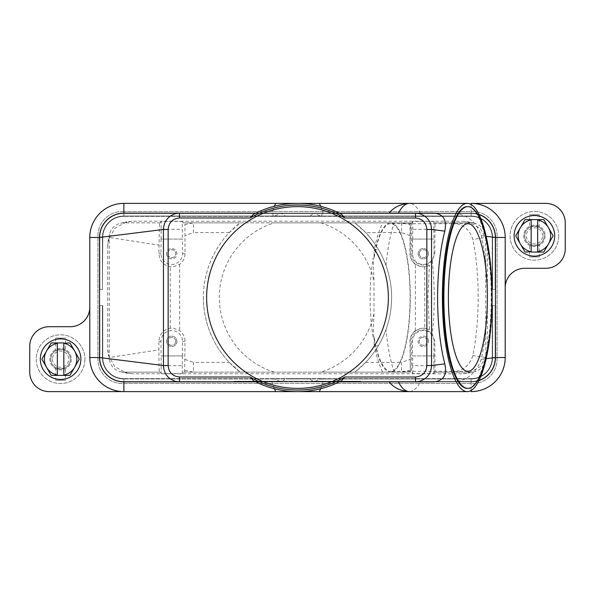 <?xml version="1.0" encoding="UTF-8"?>
<svg xmlns="http://www.w3.org/2000/svg" width="595" height="595" viewBox="0 0 595 595"><rect width="100%" height="100%" fill="white"/><g stroke="black" fill="none" stroke-linecap="round" stroke-linejoin="round"><path stroke-width="0.45" stroke-dasharray="2.98 2.23" d="M320.742 206.301L323.078 213.122L471.128 213.122A24.343 24.343 0 0 1 495.471 237.457L495.471 357.543A24.343 24.343 0 0 1 471.128 381.878L313.9 381.878L321.508 378.636L321.977 378.978L322.14 381.536L323.078 381.878L320.742 388.699M323.078 213.122L471.128 213.122L179.497 213.122L471.128 213.122L313.9 213.122L310.062 216.022L308.195 216.364L285.816 216.312L281.1 213.122L273.492 216.364L273.023 216.022L272.86 213.464L271.922 213.122L274.258 206.301M274.258 388.699L271.922 381.878L272.86 381.536L273.023 378.978L273.492 378.636L281.1 381.878L123.872 381.878A24.343 24.343 0 0 1 99.529 357.543L99.529 237.457A24.343 24.343 0 0 1 123.872 213.122A24.343 24.343 0 0 0 99.529 237.457L99.529 289.386L102.771 289.386L99.529 289.386L99.529 237.457L99.529 289.386L102.771 289.386L99.529 289.386L102.771 289.386L99.529 289.386L102.771 289.386L99.529 289.386L102.771 289.386L99.529 289.386L102.771 289.386L99.529 289.386L99.529 237.457A24.343 24.343 0 0 1 123.872 213.122L272.607 213.122M281.1 381.878L123.872 381.536A24.001 24.001 0 0 1 99.871 357.543L99.529 305.614L102.771 305.614L99.529 305.614L102.771 305.614L99.529 305.614L102.771 305.614L99.529 305.614L99.529 357.543A24.343 24.343 0 0 0 123.872 381.878L123.872 378.978A21.442 21.442 0 0 1 102.429 357.543L102.429 305.614L99.871 305.614L102.771 305.614L102.429 357.543L99.871 357.543L99.871 305.614L99.529 357.543A24.343 24.343 0 0 0 123.872 381.878L123.872 381.536A24.001 24.001 0 0 1 99.871 357.543L102.771 357.543L102.429 305.614L102.429 357.543L99.871 357.543L99.871 305.614L99.871 357.543L102.429 357.543L102.429 305.614L102.429 357.543L99.529 357.543A24.343 24.343 0 0 0 123.872 381.878L123.872 381.536A24.001 24.001 0 0 1 99.871 357.543L99.871 305.614L99.529 357.543A24.343 24.343 0 0 0 123.872 381.878L123.872 381.536A24.001 24.001 0 0 1 99.871 357.543L102.771 357.543L102.429 305.614L102.429 357.543L99.871 357.543L99.871 305.614L99.529 357.543A24.343 24.343 0 0 0 123.872 381.878L271.922 381.878M273.023 378.978L123.872 378.636A21.093 21.093 0 0 1 102.771 357.543L102.429 305.614L102.429 357.543L99.871 357.543L102.771 357.543L102.429 305.614L102.429 357.543L99.871 357.543L99.871 305.614L99.871 357.543L102.771 357.543L102.771 305.614L102.771 357.543A21.093 21.093 0 0 0 123.872 378.636A21.093 21.093 0 0 1 102.771 357.543A21.093 21.093 0 0 0 123.872 378.636A21.093 21.093 0 0 1 102.771 357.543A21.093 21.093 0 0 0 123.872 378.636L123.872 381.536A24.001 24.001 0 0 1 99.871 357.543L99.871 305.614L99.871 357.543L102.429 357.543A21.442 21.442 0 0 0 123.872 378.978L123.872 378.978A21.442 21.442 0 0 1 102.429 357.543A21.442 21.442 0 0 0 123.872 378.978A21.442 21.442 0 0 1 102.429 357.543A21.442 21.442 0 0 0 123.872 378.978L123.872 381.878L272.607 381.878M273.782 378.688L273.209 378.688M321.791 378.688L321.218 378.688M309.184 378.688L307.087 378.688L310.062 378.978L313.9 381.878M287.913 378.688L307.087 378.688M282.164 381.536L285.816 378.688M433.755 213.122L453.204 213.122C467.068 214.297 476.402 221.816 481.199 235.672C485.2 253.507 487.238 274.109 487.32 297.5C487.238 320.891 485.2 341.493 481.199 359.328C475.747 373.645 466.413 381.164 453.204 381.878L420.368 381.878A94.122 24.864 -90 0 1 409.353 391.622L49.221 391.622A19.471 19.471 0 0 1 29.75 372.143L29.75 346.178A19.471 19.471 0 0 1 49.221 326.707L70.322 326.707A19.471 19.471 0 0 0 89.793 307.236L89.793 237.457A34.079 34.079 0 0 1 123.872 203.378L545.779 203.378A19.471 19.471 0 0 1 565.25 222.857L565.25 248.822A19.471 19.471 0 0 1 545.779 268.293L524.678 268.293A19.471 19.471 0 0 0 505.207 287.764L505.207 357.543A34.079 34.079 0 0 1 471.128 391.622M453.204 381.878L322.393 381.878M478.938 380.599A24.343 24.343 0 0 1 471.128 381.878A24.343 24.343 0 0 0 495.471 357.543L492.229 357.543L492.571 305.614L495.471 305.614L492.229 305.614L495.471 305.614L492.229 305.614L495.471 305.614L492.229 305.614L495.471 305.614L492.229 305.614L495.471 305.614L492.229 305.614L495.129 305.614L492.571 305.614L492.571 357.543L495.129 357.543L492.229 357.543A21.093 21.093 0 0 1 471.128 378.636L321.977 378.978M471.128 390.469L471.128 381.878A24.343 24.343 0 0 0 495.471 357.543L495.471 305.614L495.129 357.543A24.001 24.001 0 0 1 471.128 381.536L471.128 378.978A21.442 21.442 0 0 0 492.571 357.543L495.129 357.543L495.129 305.614L495.129 357.543A24.001 24.001 0 0 1 471.128 381.536L471.128 378.978A21.442 21.442 0 0 0 492.571 357.543A21.442 21.442 0 0 1 471.128 378.978L471.128 381.878A24.343 24.343 0 0 0 495.471 357.543L495.129 357.543A24.001 24.001 0 0 1 471.128 381.536L471.128 378.978A21.442 21.442 0 0 0 492.571 357.543L492.571 305.614L492.571 357.543L495.129 357.543L495.129 305.614L495.129 357.543A24.001 24.001 0 0 1 471.128 381.536L471.128 381.878A24.343 24.343 0 0 0 495.471 357.543L495.471 305.614L495.471 357.543L492.571 357.543A21.442 21.442 0 0 1 471.128 378.978L471.128 378.636A21.093 21.093 0 0 0 492.229 357.543A21.093 21.093 0 0 1 471.128 378.636A21.093 21.093 0 0 0 492.229 357.543A21.093 21.093 0 0 1 471.128 378.636A21.093 21.093 0 0 0 492.229 357.543L492.229 305.614L492.229 357.543L492.229 305.614L492.229 357.543L492.229 305.614L492.229 357.543L492.571 305.614L492.571 357.543L495.129 357.543L495.129 305.614L495.129 357.543L492.229 357.543L492.571 305.614L492.571 357.543A21.442 21.442 0 0 1 471.128 378.978L471.128 381.878A24.343 24.343 0 0 0 495.471 357.543L495.471 305.614L495.471 357.543L492.229 357.543L492.571 305.614L492.571 357.543L495.129 357.543L495.129 305.614L495.129 357.543L492.229 357.543L492.571 305.614L492.571 357.543L495.129 357.543L495.471 305.614L495.129 357.543A24.001 24.001 0 0 1 471.128 381.536L471.128 381.878A24.343 24.343 0 0 0 495.471 357.543L495.129 357.543A24.001 24.001 0 0 1 471.128 381.536L312.836 381.536M453.204 213.122L471.128 213.122A24.343 24.343 0 0 1 495.471 237.457L495.471 289.386L492.229 289.386L495.471 289.386L492.229 289.386L495.471 289.386L492.229 289.386L495.471 289.386L492.229 289.386L495.471 289.386L492.571 289.386L495.471 289.386L495.471 237.457A24.343 24.343 0 0 0 471.128 213.122A24.343 24.343 0 0 1 495.471 237.457L495.129 237.457A24.001 24.001 0 0 0 471.128 213.464L271.922 213.122M272.86 381.536L123.872 381.536A24.001 24.001 0 0 1 99.871 357.543L99.529 305.614L99.529 357.543A24.343 24.343 0 0 0 123.872 381.878L323.078 381.878M320.579 378.978L471.128 378.978A21.442 21.442 0 0 0 492.571 357.543A21.442 21.442 0 0 1 471.128 378.978L471.128 381.536A24.001 24.001 0 0 0 495.129 357.543L495.129 357.543A24.001 24.001 0 0 1 471.128 381.536L471.128 378.978A21.442 21.442 0 0 0 492.571 357.543A21.442 21.442 0 0 1 471.128 378.978L471.128 381.536A24.001 24.001 0 0 0 495.129 357.543L495.129 357.543A24.001 24.001 0 0 1 471.128 381.536L471.128 378.978A21.442 21.442 0 0 0 492.571 357.543A21.442 21.442 0 0 1 471.128 378.978L471.128 381.878L179.497 381.878L471.128 381.878L322.14 381.536M420.368 381.878L433.755 381.878M389.085 381.878L398.338 381.878M255.813 381.878A94.122 94.122 0 0 0 339.187 381.878L259.613 381.878M355.914 381.878L234.214 381.878L360.786 381.878L297.5 381.878L297.5 381.231L360.786 381.231L234.214 381.231L355.914 381.231L285.332 381.231L297.5 381.231L297.5 381.878L297.5 381.231L297.5 381.878L355.914 381.878L355.914 381.231M234.214 381.878L234.214 381.231M360.786 381.878L360.786 381.231M239.086 381.878L239.086 381.231M471.128 204.531L471.128 216.022L123.872 216.364A21.093 21.093 0 0 0 102.771 237.457L102.429 289.386L102.771 237.457L99.529 237.457L99.529 289.386L99.529 237.457A24.343 24.343 0 0 1 123.872 213.122L123.872 213.464A24.001 24.001 0 0 0 99.871 237.457L102.429 237.457L102.429 289.386L102.771 237.457L99.871 237.457L99.871 289.386L99.871 237.457L102.429 237.457L102.429 289.386L102.771 237.457L99.871 237.457L99.871 289.386L99.529 237.457A24.343 24.343 0 0 1 123.872 213.122L123.872 216.022A21.442 21.442 0 0 0 102.429 237.457L102.429 289.386L102.771 237.457L99.871 237.457L102.771 237.457L99.871 237.457L99.871 289.386L99.529 237.457A24.343 24.343 0 0 1 123.872 213.122L123.872 213.464A24.001 24.001 0 0 0 99.871 237.457L102.429 237.457L102.429 289.386L102.771 237.457A21.093 21.093 0 0 1 123.872 216.364A21.093 21.093 0 0 0 102.771 237.457A21.093 21.093 0 0 1 123.872 216.364A21.093 21.093 0 0 0 102.771 237.457A21.093 21.093 0 0 1 123.872 216.364L123.872 216.022A21.442 21.442 0 0 0 102.429 237.457L99.871 237.457L99.871 289.386L99.529 237.457A24.343 24.343 0 0 1 123.872 213.122L123.872 213.464A24.001 24.001 0 0 0 99.871 237.457L102.429 237.457A21.442 21.442 0 0 1 123.872 216.022L123.872 213.464A24.001 24.001 0 0 0 99.871 237.457L99.871 289.386L99.529 237.457L99.871 289.386L99.871 237.457L102.429 237.457A21.442 21.442 0 0 1 123.872 216.022A21.442 21.442 0 0 0 102.429 237.457A21.442 21.442 0 0 1 123.872 216.022L123.872 213.464L123.872 216.022A21.442 21.442 0 0 0 102.429 237.457A21.442 21.442 0 0 1 123.872 216.022L123.872 213.122L281.1 213.122M322.393 213.122L321.508 216.364L313.9 213.122M273.209 216.312L273.782 216.312M285.816 216.312L287.913 216.312M307.087 216.312L309.184 216.312M321.218 216.312L321.791 216.312M420.368 213.122A94.122 24.864 -90 0 0 409.353 203.378L471.128 203.378M321.977 216.022L471.128 216.364A21.093 21.093 0 0 1 492.229 237.457A21.093 21.093 0 0 0 471.128 216.364A21.093 21.093 0 0 1 492.229 237.457A21.093 21.093 0 0 0 471.128 216.364A21.093 21.093 0 0 1 492.229 237.457L492.229 289.386L492.229 237.457L492.229 289.386L492.229 237.457L492.229 289.386L492.229 237.457L492.571 289.386L492.571 237.457L495.129 237.457L495.129 289.386L495.129 237.457L492.229 237.457L492.571 289.386L492.571 237.457L495.129 237.457L495.129 289.386L495.129 237.457L492.229 237.457L492.571 289.386L492.571 237.457L495.129 237.457L495.129 289.386L495.129 237.457L492.229 237.457L492.571 289.386L492.571 237.457L495.129 237.457L495.129 289.386L495.129 237.457L492.571 237.457L492.571 289.386L492.571 237.457L495.129 237.457L492.229 237.457A21.093 21.093 0 0 0 471.128 216.364L471.128 213.464L123.872 213.464A24.001 24.001 0 0 0 99.871 237.457L99.871 237.457A24.001 24.001 0 0 1 123.872 213.464L123.872 216.022A21.442 21.442 0 0 0 102.429 237.457A21.442 21.442 0 0 1 123.872 216.022L123.872 213.122L471.128 213.122A24.343 24.343 0 0 1 495.471 237.457L495.129 237.457A24.001 24.001 0 0 0 471.128 213.464L123.872 213.464A24.001 24.001 0 0 0 99.871 237.457A24.001 24.001 0 0 1 123.872 213.464L123.872 216.364L123.872 213.122L471.128 213.122A24.343 24.343 0 0 1 495.471 237.457L495.129 237.457A24.001 24.001 0 0 0 471.128 213.464L315.462 213.464M495.471 289.386L495.129 237.457L495.471 289.386M320.579 216.022L471.128 216.022L471.128 213.122A24.343 24.343 0 0 1 478.938 214.401M339.187 213.122A94.122 94.122 0 0 0 255.813 213.122L335.387 213.122M398.338 213.122L389.085 213.122M206.629 297.5A90.871 90.871 0 0 1 297.5 206.629A90.871 90.871 0 0 1 388.371 297.5A90.871 90.871 0 0 1 297.5 388.371A90.871 90.871 0 0 1 206.629 297.5M467.261 206.629A90.871 24.008 -90 0 1 491.269 297.5A90.871 24.008 -90 0 1 467.261 388.371M373.177 337.105A73.802 19.501 -90 0 1 370.135 297.5A73.802 19.501 -90 0 1 373.177 257.895L373.98 281.264L373.98 313.736L373.177 337.105L374.069 336.792A73.802 19.501 90 0 0 390.573 371.302A73.802 19.501 90 0 0 410.074 297.5A73.802 19.501 90 0 0 390.573 223.698A73.802 19.501 90 0 0 374.069 258.208L373.177 257.895M373.98 313.736A78.183 78.183 0 0 1 320.764 372.143L354.828 372.143A94.122 94.122 0 0 0 378.271 345.814C380.54 342.348 383.106 336.941 385.977 329.593C389.718 319.225 391.592 308.522 391.622 297.5C391.592 286.478 389.718 275.775 385.977 265.407C383.329 258.528 380.763 253.12 378.271 249.186L374.143 250.659L374.069 258.208M161.193 365.657L161.104 355.922L182.375 355.922L182.286 365.657L161.193 365.657L161.193 373.578L182.286 373.578L183.022 372.143L320.764 372.143M274.236 372.143A78.183 78.183 0 0 1 274.236 222.857L240.172 222.857A94.122 94.122 0 0 0 229.343 362.407L240.172 372.143A94.122 94.122 0 0 1 229.343 232.593L240.172 222.857L193.449 222.857L184.933 224.56L184.681 222.857L183.022 222.857L182.286 221.422L182.375 239.078L161.104 239.078L161.193 221.422L160.457 222.857L159.482 222.857L158.895 253.686C159.453 260.848 163.238 265.221 170.244 266.805L173.74 266.783L179.631 264.351A13.268 13.268 0 0 0 185.008 253.686L184.933 224.56M410.319 372.143L410.297 341.314C409.762 332.605 420.338 324.803 429.434 329.808L424.756 328.195L421.26 328.217L415.37 330.649A13.268 13.268 0 0 0 409.992 341.314L410.319 372.143L354.828 372.143L365.657 362.407A94.122 94.122 0 0 0 365.657 232.593L354.828 222.857L274.236 222.857M320.764 222.857A78.183 78.183 0 0 1 373.98 281.264M184.681 222.857L193.449 222.857L193.449 232.593L185.008 235.59M374.069 336.792L374.143 344.341L378.271 345.814M410.528 372.143L390.573 372.143L411.978 372.143L412.714 373.578L433.807 373.578L434.543 372.143L471.128 372.143L452.453 372.143C463.074 370.886 469.864 365.352 472.832 355.542C476.335 338.421 478.12 319.076 478.179 297.5C478.12 275.924 476.335 256.579 472.832 239.458C469.894 229.715 463.103 224.181 452.453 222.857L434.543 222.857L433.807 221.422L412.714 221.422L411.978 222.857L183.022 222.857M374.143 344.341C376.114 355.185 378.963 364.452 382.689 372.143L390.573 372.143A74.643 19.724 -90 0 1 373.98 337.863M183.022 372.143L411.978 372.143M182.375 355.922L182.487 341.314A10.747 10.747 0 0 0 171.739 330.567A10.747 10.747 0 0 0 160.992 341.314L161.104 355.922M184.681 372.143L185.008 341.314A13.268 13.268 0 0 0 179.631 330.649L173.74 328.217L170.244 328.195C163.238 329.779 159.453 334.152 158.895 341.314L158.895 349.867C158.932 366.23 159.215 371.079 159.482 372.143L160.457 372.143L161.193 373.578M182.286 373.578L182.286 365.657M182.487 355.922L160.992 355.922M176.931 341.314A5.191 5.191 0 0 0 171.739 336.123A5.191 5.191 0 0 0 166.548 341.314A5.191 5.191 0 0 0 171.739 346.506A5.191 5.191 0 0 0 176.931 341.314A5.191 5.191 0 0 0 171.739 336.123A5.191 5.191 0 0 0 166.548 341.314A5.191 5.191 0 0 0 171.739 346.506A5.191 5.191 0 0 0 176.931 341.314M175.733 341.314A3.994 3.994 0 0 0 171.739 337.32A3.994 3.994 0 0 0 167.745 341.314A3.994 3.994 0 0 0 171.739 345.308A3.994 3.994 0 0 0 175.733 341.314A3.994 3.994 0 0 0 171.739 337.32A3.994 3.994 0 0 0 167.745 341.314A3.994 3.994 0 0 0 171.739 345.308A3.994 3.994 0 0 0 175.733 341.314M160.457 222.857L123.872 222.857A14.607 14.607 0 0 0 109.264 237.457L109.264 357.543L158.895 349.867M107.643 245.571L107.643 349.429L108.268 354.888L114.761 366.624L126.482 373.139L131.978 373.772L463.022 373.772L468.481 373.139L480.217 366.654L486.725 354.925L487.357 349.429L487.357 245.571L486.732 240.112L480.239 228.376L468.518 221.861L463.022 221.228L131.978 221.228L126.519 221.861L114.783 228.346L108.275 240.075L107.643 245.571L109.264 237.457L158.895 245.133M463.022 373.772L471.128 372.143A14.607 14.607 0 0 0 485.736 357.543L472.832 355.542M131.978 373.772L123.872 372.143L160.457 372.143M184.933 370.44L193.449 372.143L193.449 362.407L229.343 362.407M107.643 349.429L109.264 357.543A14.607 14.607 0 0 0 123.872 372.143L159.482 372.143M433.807 365.657L412.714 365.657L412.625 355.922L433.896 355.922L433.807 373.578M433.896 355.922L434.008 341.314A10.747 10.747 0 0 0 423.261 330.567A10.747 10.747 0 0 0 412.514 341.314L412.514 355.922L434.008 355.922M434.543 372.143L435.012 372.143L434.774 341.314L432.253 334.182C424.592 325.287 410.803 331.817 411.695 341.314L411.509 372.143M428.452 341.314A5.191 5.191 0 0 0 423.261 336.123A5.191 5.191 0 0 0 418.069 341.314A5.191 5.191 0 0 0 423.261 346.506A5.191 5.191 0 0 0 428.452 341.314A5.191 5.191 0 0 1 423.261 346.506A5.191 5.191 0 0 1 418.069 341.314A5.191 5.191 0 0 1 423.261 336.123A5.191 5.191 0 0 1 428.452 341.314M427.255 341.314A3.994 3.994 0 0 1 423.261 345.308A3.994 3.994 0 0 1 419.267 341.314A3.994 3.994 0 0 1 423.261 337.32A3.994 3.994 0 0 1 427.255 341.314A3.994 3.994 0 0 1 423.261 345.308A3.994 3.994 0 0 1 419.267 341.314A3.994 3.994 0 0 1 423.261 337.32A3.994 3.994 0 0 1 427.255 341.314M412.714 373.578L412.714 365.657M429.434 265.192C420.338 270.197 409.762 262.395 410.297 253.686L410.528 222.857L410.067 224.56L409.992 253.686A13.268 13.268 0 0 0 415.37 264.351L421.26 266.783L424.756 266.805L429.434 265.192L427.909 297.5L429.434 329.808M435.012 372.143L452.453 372.143M411.978 222.857L411.509 222.857L411.695 253.686C410.662 262.96 424.607 269.818 432.253 260.818L434.774 253.686L435.012 222.857M411.509 222.857L382.689 222.857C378.963 230.548 376.114 239.815 374.143 250.659M373.98 257.137A74.643 19.724 -90 0 1 390.573 222.857L410.528 222.857M409.992 235.59L401.551 232.593L401.551 222.857L410.319 222.857M410.067 370.44L401.551 372.143L401.551 362.407L409.992 359.41M161.104 239.078L160.992 253.686A10.747 10.747 0 0 0 171.739 264.433A10.747 10.747 0 0 0 182.487 253.686L182.487 239.078L160.992 239.078M161.193 229.343L182.286 229.343M166.548 253.686A5.191 5.191 0 0 0 171.739 258.877A5.191 5.191 0 0 0 176.931 253.686A5.191 5.191 0 0 0 171.739 248.494A5.191 5.191 0 0 0 166.548 253.686A5.191 5.191 0 0 1 171.739 248.494A5.191 5.191 0 0 1 176.931 253.686A5.191 5.191 0 0 1 171.739 258.877A5.191 5.191 0 0 1 166.548 253.686M167.745 253.686A3.994 3.994 0 0 1 171.739 249.692A3.994 3.994 0 0 1 175.733 253.686A3.994 3.994 0 0 1 171.739 257.68A3.994 3.994 0 0 1 167.745 253.686A3.994 3.994 0 0 1 171.739 249.692A3.994 3.994 0 0 1 175.733 253.686A3.994 3.994 0 0 1 171.739 257.68A3.994 3.994 0 0 1 167.745 253.686M182.286 221.422L161.193 221.422M354.828 222.857A94.122 94.122 0 0 1 378.271 249.186A94.122 94.122 0 0 0 354.828 222.857L401.551 222.857L410.067 224.56M131.978 221.228L123.872 222.857L159.482 222.857M412.625 239.078L412.714 229.343L433.807 229.343L433.896 239.078L412.514 239.078L412.514 253.686A10.747 10.747 0 0 0 423.261 264.433A10.747 10.747 0 0 0 434.008 253.686L433.896 239.078M412.714 221.422L412.714 229.343M412.514 239.078L434.008 239.078M418.069 253.686A5.191 5.191 0 0 0 423.261 258.877A5.191 5.191 0 0 0 428.452 253.686A5.191 5.191 0 0 0 423.261 248.494A5.191 5.191 0 0 0 418.069 253.686A5.191 5.191 0 0 0 423.261 258.877A5.191 5.191 0 0 0 428.452 253.686A5.191 5.191 0 0 0 423.261 248.494A5.191 5.191 0 0 0 418.069 253.686M419.267 253.686A3.994 3.994 0 0 0 423.261 257.68A3.994 3.994 0 0 0 427.255 253.686A3.994 3.994 0 0 0 423.261 249.692A3.994 3.994 0 0 0 419.267 253.686A3.994 3.994 0 0 0 423.261 257.68A3.994 3.994 0 0 0 427.255 253.686A3.994 3.994 0 0 0 423.261 249.692A3.994 3.994 0 0 0 419.267 253.686M433.807 229.343L433.807 221.422M463.022 221.228L471.128 222.857L434.543 222.857M487.357 349.429L485.736 357.543L485.736 237.457A14.607 14.607 0 0 0 471.128 222.857L452.453 222.857M314.539 381.878L329.147 381.878L314.539 381.878L314.539 381.231L329.147 381.231L314.539 381.231L314.539 381.878M265.37 381.878L270.242 381.878L265.37 381.878L265.37 381.231L270.242 381.231L265.37 381.231L265.37 381.878M275.106 381.878L299.932 381.878L275.106 381.878L275.106 381.231L299.932 381.231L275.106 381.231L275.106 381.878M304.804 381.878L285.332 381.878L309.668 381.878L304.804 381.878L304.804 381.231L304.804 381.878M319.403 381.878L319.403 381.231L319.403 381.878M270.242 381.878L270.242 381.231L270.242 381.878M279.977 381.878L279.977 381.231L279.977 381.878M297.5 381.878L297.5 381.231L297.5 381.878M309.668 381.878L309.668 381.231L309.668 381.878M285.332 381.878L285.332 381.231L285.332 381.878M290.196 381.878L290.196 381.231L290.196 381.878M487.357 245.571L485.736 237.457L472.832 239.458M481.199 235.672L486.152 236.297M481.199 359.328L486.152 358.703M310.062 216.022L471.128 216.022L471.128 213.464A24.001 24.001 0 0 1 495.129 237.457L495.129 237.457A24.001 24.001 0 0 0 471.128 213.464L471.128 216.022A21.442 21.442 0 0 1 492.571 237.457L492.571 289.386L492.571 237.457A21.442 21.442 0 0 0 471.128 216.022L471.128 213.464A24.001 24.001 0 0 1 495.129 237.457L495.129 289.386L495.129 237.457L492.571 237.457L495.129 237.457L495.129 289.386L495.129 237.457A24.001 24.001 0 0 0 471.128 213.464L471.128 213.122A24.343 24.343 0 0 1 495.471 237.457L495.129 237.457A24.001 24.001 0 0 0 471.128 213.464L322.14 213.464M71.288 359.164A10.71 10.71 0 0 1 60.578 369.874A10.71 10.71 0 0 1 49.868 359.164A10.71 10.71 0 0 1 60.578 348.454A10.71 10.71 0 0 1 71.288 359.164A10.71 10.71 0 0 1 60.578 369.874A10.71 10.71 0 0 1 49.868 359.164A10.71 10.71 0 0 1 60.578 348.454A10.71 10.71 0 0 1 71.288 359.164M122.243 211.493L472.757 211.493A24.343 24.343 0 0 1 497.093 235.836L497.093 359.164A24.343 24.343 0 0 1 472.757 383.507L122.243 383.507A24.343 24.343 0 0 1 97.907 359.164L97.907 235.836A24.343 24.343 0 0 1 122.243 211.493A24.343 24.343 0 0 0 97.907 235.836L97.907 359.164A24.343 24.343 0 0 0 122.243 383.507L472.757 383.507A24.343 24.343 0 0 0 497.093 359.164L497.093 235.836A24.343 24.343 0 0 0 472.757 211.493L122.243 211.493M545.132 235.836A10.71 10.71 0 0 1 534.422 246.546A10.71 10.71 0 0 1 523.712 235.836A10.71 10.71 0 0 1 534.422 225.126A10.71 10.71 0 0 1 545.132 235.836A10.71 10.71 0 0 1 534.422 246.546A10.71 10.71 0 0 1 523.712 235.836A10.71 10.71 0 0 1 534.422 225.126A10.71 10.71 0 0 1 545.132 235.836M84.921 359.164A24.343 24.343 0 0 1 60.578 383.507A24.343 24.343 0 0 1 36.243 359.164A24.343 24.343 0 0 1 60.578 334.821A24.343 24.343 0 0 1 84.921 359.164A24.343 24.343 0 0 0 60.578 334.821A24.343 24.343 0 0 0 36.243 359.164A24.343 24.343 0 0 0 60.578 383.507A24.343 24.343 0 0 0 84.921 359.164M558.757 235.836A24.343 24.343 0 0 1 534.422 260.179A24.343 24.343 0 0 1 510.079 235.836A24.343 24.343 0 0 1 534.422 211.493A24.343 24.343 0 0 1 558.757 235.836A24.343 24.343 0 0 0 534.422 211.493A24.343 24.343 0 0 0 510.079 235.836A24.343 24.343 0 0 0 534.422 260.179A24.343 24.343 0 0 0 558.757 235.836M554.704 235.836A20.282 20.282 0 0 0 534.422 215.554A20.282 20.282 0 0 0 514.132 235.836A20.282 20.282 0 0 1 534.422 215.554A20.282 20.282 0 0 1 554.704 235.836A20.282 20.282 0 0 0 534.422 215.554A20.282 20.282 0 0 0 514.132 235.836A20.282 20.282 0 0 0 534.422 256.118A20.282 20.282 0 0 0 554.704 235.836A20.282 20.282 0 0 1 534.422 256.118A20.282 20.282 0 0 1 514.132 235.836A20.282 20.282 0 0 0 534.422 256.118A20.282 20.282 0 0 0 554.704 235.836A20.282 20.282 0 0 0 534.422 215.554A20.282 20.282 0 0 0 514.132 235.836A20.282 20.282 0 0 0 534.422 256.118A20.282 20.282 0 0 0 554.704 235.836M544.157 235.836A9.736 9.736 0 0 0 534.422 226.1A9.736 9.736 0 0 0 524.678 235.836A9.736 9.736 0 0 0 534.422 245.571A9.736 9.736 0 0 0 544.157 235.836A9.736 9.736 0 0 0 534.422 226.1A9.736 9.736 0 0 0 524.678 235.836A9.736 9.736 0 0 0 534.422 245.571A9.736 9.736 0 0 0 544.157 235.836A9.736 9.736 0 0 0 534.422 226.1A9.736 9.736 0 0 0 524.678 235.836A9.736 9.736 0 0 0 534.422 245.571A9.736 9.736 0 0 0 544.157 235.836A9.736 9.736 0 0 0 534.422 226.1A9.736 9.736 0 0 0 524.678 235.836A9.736 9.736 0 0 0 534.422 245.571A9.736 9.736 0 0 0 544.157 235.836A9.736 9.736 0 0 0 534.422 226.1A9.736 9.736 0 0 0 524.678 235.836A9.736 9.736 0 0 0 534.422 245.571A9.736 9.736 0 0 0 544.157 235.836A9.736 9.736 0 0 0 534.422 226.1A9.736 9.736 0 0 0 524.678 235.836A9.736 9.736 0 0 0 534.422 245.571A9.736 9.736 0 0 0 544.157 235.836M515.761 235.702L524.976 219.741A18.661 18.661 0 0 1 525.207 219.607L543.637 219.607A18.661 18.661 0 0 1 543.867 219.741L553.082 235.702A18.661 18.661 0 0 1 553.082 235.97L543.867 251.93A18.661 18.661 0 0 1 543.637 252.064L525.207 252.064A18.661 18.661 0 0 1 524.976 251.93L515.761 235.97A18.661 18.661 0 0 1 515.753 235.836A18.661 18.661 0 0 1 515.761 235.702M537.664 252.064L537.664 219.607M531.171 219.607L531.171 252.064M529.55 244.27C529.833 244.731 531.454 245.162 534.422 245.571C540.699 244.173 540.699 244.173 534.422 245.571C540.699 244.173 540.699 244.173 534.422 245.571C531.454 245.162 529.833 244.731 529.55 244.27L529.55 256.928L534.422 256.928L529.55 256.928M529.55 227.402L534.422 226.1C540.699 227.498 540.699 227.498 534.422 226.1C540.699 227.498 540.699 227.498 534.422 226.1L529.55 227.402L529.55 214.743L534.422 214.743L529.55 214.743M542.528 235.836A8.114 8.114 0 0 0 534.422 227.721A8.114 8.114 0 0 0 526.307 235.836A8.114 8.114 0 0 0 534.422 243.95A8.114 8.114 0 0 0 542.528 235.836M534.422 256.928L539.286 256.928L534.422 256.928M534.422 214.743L539.286 214.743L534.422 214.743M40.296 359.164A20.282 20.282 0 0 0 60.578 379.446A20.282 20.282 0 0 0 80.868 359.164A20.282 20.282 0 0 1 60.578 379.446A20.282 20.282 0 0 1 40.296 359.164A20.282 20.282 0 0 0 60.578 379.446A20.282 20.282 0 0 0 80.868 359.164A20.282 20.282 0 0 0 60.578 338.882A20.282 20.282 0 0 0 40.296 359.164A20.282 20.282 0 0 1 60.578 338.882A20.282 20.282 0 0 1 80.868 359.164A20.282 20.282 0 0 0 60.578 338.882A20.282 20.282 0 0 0 40.296 359.164A20.282 20.282 0 0 0 60.578 379.446A20.282 20.282 0 0 0 80.868 359.164A20.282 20.282 0 0 0 60.578 338.882A20.282 20.282 0 0 0 40.296 359.164M50.843 359.164A9.736 9.736 0 0 0 60.578 368.9A9.736 9.736 0 0 0 70.322 359.164A9.736 9.736 0 0 0 60.578 349.429A9.736 9.736 0 0 0 50.843 359.164A9.736 9.736 0 0 0 60.578 368.9A9.736 9.736 0 0 0 70.322 359.164A9.736 9.736 0 0 0 60.578 349.429A9.736 9.736 0 0 0 50.843 359.164A9.736 9.736 0 0 0 60.578 368.9A9.736 9.736 0 0 0 70.322 359.164A9.736 9.736 0 0 0 60.578 349.429A9.736 9.736 0 0 0 50.843 359.164A9.736 9.736 0 0 0 60.578 368.9A9.736 9.736 0 0 0 70.322 359.164A9.736 9.736 0 0 0 60.578 349.429A9.736 9.736 0 0 0 50.843 359.164A9.736 9.736 0 0 0 60.578 368.9A9.736 9.736 0 0 0 70.322 359.164A9.736 9.736 0 0 0 60.578 349.429A9.736 9.736 0 0 0 50.843 359.164A9.736 9.736 0 0 0 60.578 368.9A9.736 9.736 0 0 0 70.322 359.164A9.736 9.736 0 0 0 60.578 349.429A9.736 9.736 0 0 0 50.843 359.164M79.239 359.298L70.024 375.259A18.661 18.661 0 0 1 69.794 375.393L51.363 375.393A18.661 18.661 0 0 1 51.133 375.259L41.918 359.298A18.661 18.661 0 0 1 41.918 359.03L51.133 343.07A18.661 18.661 0 0 1 51.363 342.936L69.794 342.936A18.661 18.661 0 0 1 70.024 343.07L79.239 359.03A18.661 18.661 0 0 1 79.247 359.164A18.661 18.661 0 0 1 79.239 359.298M57.336 342.936L57.336 375.393M63.829 375.393L63.829 342.936M65.45 350.73C65.167 350.269 63.546 349.838 60.578 349.429C54.301 350.827 54.301 350.827 60.578 349.429C54.301 350.827 54.301 350.827 60.578 349.429C63.546 349.838 65.167 350.269 65.45 350.73L65.45 338.072L60.578 338.072L65.45 338.072M65.45 367.598L60.578 368.9C54.301 367.502 54.301 367.502 60.578 368.9C54.301 367.502 54.301 367.502 60.578 368.9L65.45 367.598L65.45 380.257L60.578 380.257L65.45 380.257M52.472 359.164A8.114 8.114 0 0 0 60.578 367.279A8.114 8.114 0 0 0 68.693 359.164A8.114 8.114 0 0 0 60.578 351.05A8.114 8.114 0 0 0 52.472 359.164M60.578 338.072L55.714 338.072L60.578 338.072M60.578 380.257L55.714 380.257L60.578 380.257M274.421 378.978L123.872 378.978A21.442 21.442 0 0 1 102.429 357.543A21.442 21.442 0 0 0 123.872 378.978L123.872 381.536L123.872 378.978A21.442 21.442 0 0 1 102.429 357.543A21.442 21.442 0 0 0 123.872 378.978L123.872 381.536A24.001 24.001 0 0 1 99.871 357.543L99.871 357.543A24.001 24.001 0 0 0 123.872 381.536L123.872 378.978A21.442 21.442 0 0 1 102.429 357.543A21.442 21.442 0 0 0 123.872 378.978L123.872 381.536A24.001 24.001 0 0 1 99.871 357.543A24.001 24.001 0 0 0 123.872 381.536L123.872 378.978L284.938 378.978M279.538 381.536L123.872 381.536A24.001 24.001 0 0 1 99.871 357.543L99.871 357.543A24.001 24.001 0 0 0 123.872 381.536L123.872 381.878M290.479 378.978L310.062 378.978M304.521 378.978L123.872 378.978L123.872 381.536L471.128 381.536A24.001 24.001 0 0 0 495.129 357.543A24.001 24.001 0 0 1 471.128 381.536L315.462 381.536M471.128 378.978L123.872 378.978L471.128 378.978M272.86 213.464L123.872 213.464A24.001 24.001 0 0 0 99.871 237.457L99.871 237.457A24.001 24.001 0 0 1 123.872 213.464L123.872 216.022A21.442 21.442 0 0 0 102.429 237.457A21.442 21.442 0 0 1 123.872 216.022L123.872 213.122M273.023 216.022L274.421 216.022M279.538 213.464L123.872 213.464A24.001 24.001 0 0 0 99.871 237.457A24.001 24.001 0 0 1 123.872 213.464L123.872 216.022L284.938 216.022M304.521 216.022L471.128 216.364L471.128 213.464A24.001 24.001 0 0 1 495.129 237.457A24.001 24.001 0 0 0 471.128 213.464L312.836 213.464M282.164 213.464L471.128 213.464L471.128 216.022L471.128 213.464A24.001 24.001 0 0 1 495.129 237.457A24.001 24.001 0 0 0 471.128 213.464L471.128 216.022A21.442 21.442 0 0 1 492.571 237.457A21.442 21.442 0 0 0 471.128 216.022L290.479 216.022M471.128 213.464L123.872 213.464L471.128 213.464L123.872 213.464L471.128 213.464L471.128 216.022L123.872 216.022L471.128 216.022A21.442 21.442 0 0 1 492.571 237.457A21.442 21.442 0 0 0 471.128 216.022A21.442 21.442 0 0 1 492.571 237.457A21.442 21.442 0 0 0 471.128 216.022A21.442 21.442 0 0 1 492.571 237.457A21.442 21.442 0 0 0 471.128 216.022L471.128 213.464L123.872 213.464L471.128 213.464M492.571 237.457A21.442 21.442 0 0 0 471.128 216.022A21.442 21.442 0 0 1 492.571 237.457M229.343 232.593L193.449 232.593M182.487 341.314L185.008 341.314M160.992 341.314L158.895 341.314M179.631 264.351L179.631 330.649M170.244 328.195L170.244 266.805M434.008 341.314L434.774 341.314M412.514 341.314L411.695 341.314M415.37 330.649L415.37 264.351M432.253 260.818A94.122 24.864 -90 0 1 434.224 297.5A94.122 24.864 -90 0 1 432.253 334.182M390.573 222.857A74.643 19.724 -90 0 1 410.297 297.5A74.643 19.724 -90 0 1 390.573 372.143M424.756 266.805L424.756 328.195M385.977 265.407A94.122 24.864 -90 0 1 394.21 222.857M401.551 232.593L365.657 232.593M365.657 362.407L401.551 362.407M160.992 253.686L158.895 253.686M182.487 253.686L185.008 253.686M185.008 359.41L193.449 362.407M412.514 253.686L411.695 253.686M434.008 253.686L434.774 253.686M394.21 372.143A94.122 24.864 -90 0 1 385.977 329.593M240.172 372.143A94.122 94.122 0 0 1 203.378 297.5M318.191 381.878L318.191 381.231L318.191 381.878M327.927 381.878L327.927 381.231L327.927 381.878M325.495 381.878L325.495 381.231L325.495 381.878M326.707 381.878L326.707 381.231L326.707 381.878M276.325 381.878L276.325 381.231M296.28 381.878L296.28 381.231M298.72 381.878L298.72 381.231M305.265 381.878L305.265 381.231M289.735 381.878L289.735 381.231M321.508 378.636L273.492 378.636M308.195 378.636L286.805 378.636M471.128 378.636L123.872 378.636L471.128 378.636M308.195 216.364L321.508 216.364M273.492 216.364L286.805 216.364M471.128 216.364L123.872 216.364L471.128 216.364M467.886 371.302L390.573 371.302M467.886 223.698L390.573 223.698M329.147 381.878L329.147 381.231M299.932 381.878L299.932 381.231M109.644 360.815L108.268 354.888M120.569 371.763L126.482 373.139M474.408 371.771L468.481 373.139M485.356 360.838L486.725 354.925M485.356 234.185L486.732 240.112M474.431 223.237L468.518 221.861M120.592 223.229L126.519 221.861M109.644 234.162L108.275 240.075M539.286 256.928L539.286 244.27M539.286 227.402L539.286 214.743M55.714 338.072L55.714 350.73M55.714 367.598L55.714 380.257"/><path stroke-width="0.89" d="M179.497 217.986C172.587 218.685 168.802 222.515 168.147 229.469L163.454 229.469C163.856 221.452 167.909 216.163 175.622 213.598L179.497 213.122L179.497 217.986L250.242 217.986L253.381 214.341L255.813 213.122L123.872 213.122L179.497 213.122L123.872 213.122L123.872 203.378A34.079 34.079 0 0 0 89.793 237.457L89.793 357.543A34.079 34.079 0 0 0 123.872 391.622L49.221 391.622A19.471 19.471 0 0 1 29.75 372.143L29.75 346.178A19.471 19.471 0 0 1 49.221 326.707L70.322 326.707A19.471 19.471 0 0 0 89.793 307.236M168.147 229.469L168.147 365.531C168.779 372.463 172.565 376.293 179.497 377.014L179.497 381.878L123.872 381.878A24.343 24.343 0 0 1 99.529 357.543L99.529 237.457A24.343 24.343 0 0 1 123.872 213.122M320.742 388.699L319.247 391.622L275.753 391.622L274.258 388.699M319.247 391.622L409.353 391.622A94.122 24.864 -90 0 1 398.338 381.878M275.753 391.622L123.872 391.622L123.872 381.878L255.813 381.878L253.388 380.644L250.25 377.007L179.497 377.014M478.938 214.401A24.343 24.343 0 0 1 495.471 237.457L495.471 357.543A24.343 24.343 0 0 1 478.938 380.599M444.815 363.872L431.546 365.531C431.159 373.526 427.106 378.814 419.378 381.402L415.503 381.878L415.503 377.014L344.758 377.014L341.619 380.659L339.187 381.878L433.755 381.878C443.595 380.785 447.284 374.783 444.815 363.872C440.099 345.345 437.689 323.219 437.578 297.5C437.689 271.781 440.099 249.655 444.815 231.128C447.046 219.882 443.357 213.88 433.755 213.122L339.187 213.122L341.612 214.356L344.75 217.993L415.503 217.986L415.503 213.122L419.378 213.598C427.091 216.163 431.144 221.452 431.546 229.469L444.815 231.128M259.613 381.878L255.813 381.878M89.793 237.457L99.529 237.457L163.454 229.469L163.454 365.531C163.841 373.526 167.894 378.814 175.622 381.402L179.497 381.878L123.872 381.878M253.507 380.703L253.388 380.644A94.122 94.122 0 0 0 341.612 380.644L341.493 380.703M274.258 206.301L275.753 203.378L319.247 203.378L320.742 206.301M319.247 203.378L409.353 203.378A94.122 24.864 -90 0 0 398.338 213.122M335.387 213.122L339.187 213.122M341.493 214.297L341.612 214.356A94.122 94.122 0 0 0 253.388 214.356L253.507 214.297M442.39 297.5A94.122 24.864 -90 0 1 467.261 203.378A94.122 24.864 -90 0 1 492.124 297.5A94.122 24.864 -90 0 1 467.261 391.622A94.122 24.864 -90 0 1 442.39 297.5M250.242 217.986A92.493 92.493 0 0 1 344.758 217.986M344.758 377.014A92.493 92.493 0 0 1 250.242 377.014M206.629 297.5A90.871 90.871 0 0 1 297.5 206.629A90.871 90.871 0 0 1 388.371 297.5A90.871 90.871 0 0 1 297.5 388.371A90.871 90.871 0 0 1 206.629 297.5M168.147 365.531L163.454 365.531L99.529 357.543L89.793 357.543M467.886 388.371L467.261 388.371A90.871 24.008 -90 0 1 443.253 297.5A90.871 24.008 -90 0 1 467.261 206.629L467.886 206.629A90.871 24.008 -90 0 1 491.894 297.5A90.871 24.008 -90 0 1 467.886 388.371A90.871 24.008 -90 0 1 443.877 297.5A90.871 24.008 -90 0 1 467.886 206.629M487.387 297.5A73.802 19.501 -90 0 1 467.886 371.302A73.802 19.501 -90 0 1 448.385 297.5A73.802 19.501 -90 0 1 467.886 223.698A73.802 19.501 -90 0 1 487.387 297.5M486.152 236.297L495.471 237.457L505.207 237.457A34.079 34.079 0 0 0 471.128 203.378L545.779 203.378A19.471 19.471 0 0 1 565.25 222.857L565.25 248.822A19.471 19.471 0 0 1 545.779 268.293L524.678 268.293A19.471 19.471 0 0 0 505.207 287.764L505.207 357.543A34.079 34.079 0 0 1 471.128 391.622L471.128 390.469M486.152 358.703L495.471 357.543L505.207 357.543M505.207 287.764L505.207 237.457M275.753 203.378L123.872 203.378M554.704 235.836A20.282 20.282 0 0 0 534.422 215.554A20.282 20.282 0 0 0 514.132 235.836A20.282 20.282 0 0 0 534.422 256.118A20.282 20.282 0 0 0 554.704 235.836M515.753 235.836A18.661 18.661 0 0 1 515.761 235.702L520.365 227.721A16.229 16.229 0 0 0 520.365 243.95L515.761 235.97A18.661 18.661 0 0 1 515.753 235.836M553.082 235.702A18.661 18.661 0 0 1 553.082 235.97L548.471 243.95A16.229 16.229 0 0 0 548.471 227.721L553.082 235.702M525.207 252.064A18.661 18.661 0 0 1 524.976 251.93L520.365 243.95A16.229 16.229 0 0 0 531.171 251.737L525.207 252.064M537.664 252.064L537.664 251.737A16.229 16.229 0 0 0 548.471 243.95L543.867 251.93A18.661 18.661 0 0 1 543.637 252.064L531.171 252.064M531.171 219.607L531.171 219.934A16.229 16.229 0 0 0 520.365 227.721L524.976 219.741A18.661 18.661 0 0 1 525.207 219.607L543.637 219.607A18.661 18.661 0 0 1 543.867 219.741L548.471 227.721A16.229 16.229 0 0 0 537.664 219.934L537.664 219.607M537.664 219.934L537.664 251.737M531.171 251.737L531.171 219.934M40.296 359.164A20.282 20.282 0 0 0 60.578 379.446A20.282 20.282 0 0 0 80.868 359.164A20.282 20.282 0 0 0 60.578 338.882A20.282 20.282 0 0 0 40.296 359.164M79.247 359.164A18.661 18.661 0 0 1 79.239 359.298L74.635 367.279A16.229 16.229 0 0 0 74.635 351.05L79.239 359.03A18.661 18.661 0 0 1 79.247 359.164M41.918 359.298A18.661 18.661 0 0 1 41.918 359.03L46.529 351.05A16.229 16.229 0 0 0 46.529 367.279L41.918 359.298M69.794 342.936A18.661 18.661 0 0 1 70.024 343.07L74.635 351.05A16.229 16.229 0 0 0 63.829 343.263L69.794 342.936M57.336 342.936L57.336 343.263A16.229 16.229 0 0 0 46.529 351.05L51.133 343.07A18.661 18.661 0 0 1 51.363 342.936L63.829 342.936M63.829 375.393L63.829 375.066A16.229 16.229 0 0 0 74.635 367.279L70.024 375.259A18.661 18.661 0 0 1 69.794 375.393L51.363 375.393A18.661 18.661 0 0 1 51.133 375.259L46.529 367.279A16.229 16.229 0 0 0 57.336 375.066L57.336 375.393M57.336 375.066L57.336 343.263M63.829 343.263L63.829 375.066M471.128 203.378L471.128 204.531M415.503 377.014C422.435 376.293 426.221 372.463 426.853 365.531L426.853 229.469C426.198 222.515 422.413 218.685 415.503 217.986M426.853 365.531L431.546 365.531L431.546 229.469L426.853 229.469M467.261 203.378L409.353 203.378C400.636 203.966 393.883 207.216 389.085 213.122M467.261 391.622L409.353 391.622C400.636 391.034 393.883 387.784 389.085 381.878"/></g></svg>
